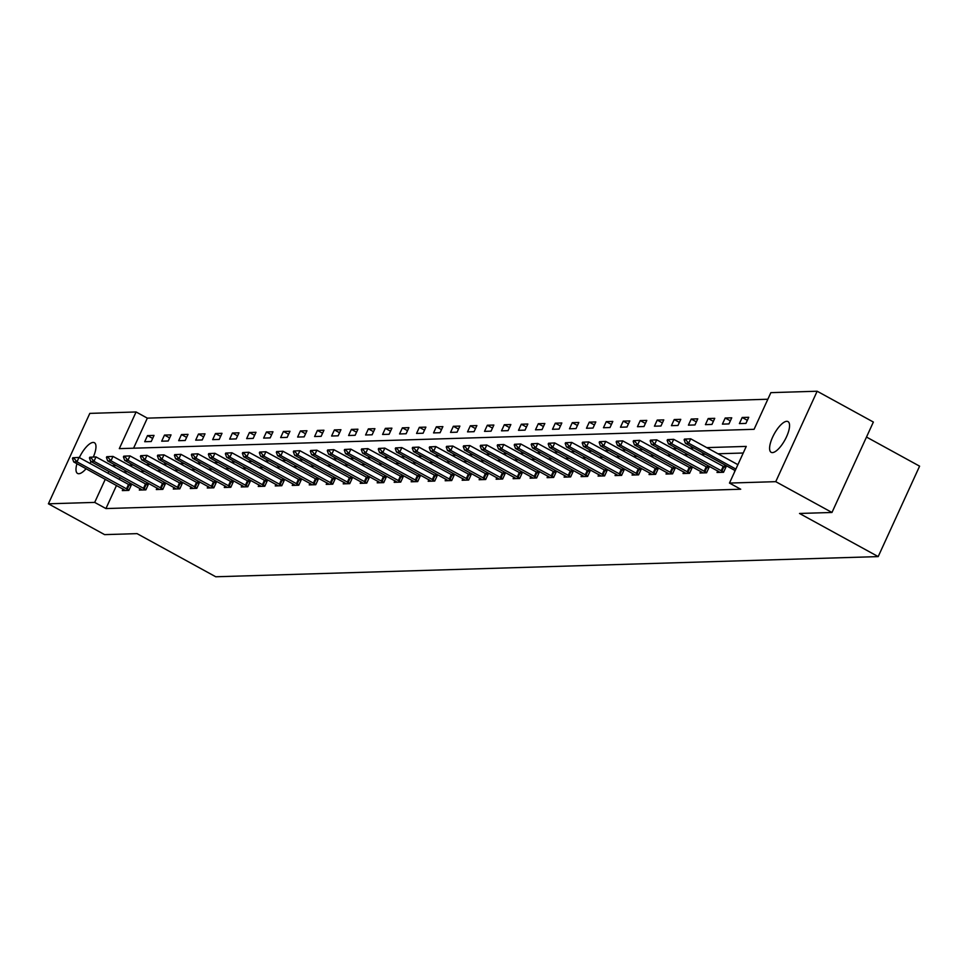 <?xml version="1.0" encoding="UTF-8"?>
<svg xmlns="http://www.w3.org/2000/svg" width="968" height="968" viewBox="0 0 968 968"><rect width="100%" height="100%" fill="white"/><g stroke="black" fill="none" stroke-linecap="round" stroke-linejoin="round"><path stroke-width="1.45" d="M772.416 452.601A17.521 6.135 118.7 0 1 771.157 452.322A17.521 6.135 118.7 0 1 773.371 435.588A17.521 6.135 118.7 0 1 786.742 421.322A17.521 6.135 118.7 0 1 788 421.6A17.521 6.135 118.7 0 1 785.786 438.335A17.521 6.135 118.7 0 1 772.416 452.601M86.092 468.718A17.521 6.135 118.7 0 1 78.819 473.727A17.521 6.135 118.7 0 1 77.561 473.449A17.521 6.135 118.7 0 1 76.956 463.708M79.328 457.61A17.521 6.135 118.7 0 1 93.146 442.436A17.521 6.135 118.7 0 1 94.404 442.715A17.521 6.135 118.7 0 1 93.339 456.993M866.493 437.052L919.6 466.165L878.194 556.6L215.755 576.771L137.069 533.634L104.605 534.626L48.4 503.808L89.806 413.384L136.089 411.969L119.306 448.632L754.084 429.308L770.867 392.645L817.161 391.229L775.755 481.665L729.473 483.068L746.255 446.405L706.749 447.615M767.854 399.239L147.33 418.14L136.089 411.969M775.755 481.665L831.972 512.471L873.366 422.048L817.161 391.229M147.33 418.14L133.572 448.196M144.704 441.711L151.238 441.517L154.033 435.406L147.499 435.6L144.704 441.711M161.692 441.19L168.226 440.997L171.021 434.886L164.487 435.08L161.692 441.19M178.681 440.682L185.215 440.476L188.022 434.366L181.476 434.571L178.681 440.682M195.681 440.162L202.215 439.956L205.01 433.846L198.476 434.051L195.681 440.162M212.67 439.641L219.204 439.448L221.999 433.337L215.465 433.531L212.67 439.641M229.658 439.121L236.192 438.928L238.987 432.817L232.453 433.011L229.658 439.121M246.646 438.613L253.18 438.407L255.988 432.297L249.441 432.502L246.646 438.613M263.635 438.093L270.181 437.887L272.976 431.776L266.442 431.982L263.635 438.093M280.635 437.572L287.169 437.379L289.964 431.268L283.43 431.462L280.635 437.572M297.624 437.052L304.158 436.858L306.953 430.748L300.419 430.941L297.624 437.052M314.612 436.532L321.146 436.338L323.941 430.228L317.407 430.421L314.612 436.532M331.601 436.024L338.147 435.818L340.942 429.707L334.408 429.913L331.601 436.024M348.601 435.503L355.135 435.298L357.93 429.199L351.396 429.393L348.601 435.503M365.589 434.983L372.123 434.789L374.918 428.679L368.385 428.872L365.589 434.983M382.578 434.463L389.112 434.269L391.907 428.159L385.373 428.352L382.578 434.463M399.566 433.954L406.112 433.749L408.907 427.638L402.373 427.844L399.566 433.954M416.567 433.434L423.101 433.228L425.896 427.118L419.362 427.324L416.567 433.434M433.555 432.914L440.089 432.72L442.884 426.61L436.35 426.803L433.555 432.914M450.543 432.394L457.077 432.2L459.873 426.089L453.339 426.283L450.543 432.394M467.532 431.885L474.066 431.68L476.873 425.569L470.339 425.775L467.532 431.885M484.532 431.365L491.066 431.159L493.861 425.049L487.327 425.254L484.532 431.365M501.521 430.845L508.055 430.651L510.85 424.541L504.316 424.734L501.521 430.845M518.509 430.324L525.043 430.131L527.838 424.02L521.304 424.214L518.509 430.324M535.498 429.816L542.032 429.611L544.839 423.5L538.305 423.706L535.498 429.816M552.498 429.296L559.032 429.09L561.827 422.98L555.293 423.185L552.498 429.296M569.486 428.776L576.02 428.582L578.816 422.471L572.282 422.665L569.486 428.776M586.475 428.255L593.009 428.062L595.804 421.951L589.27 422.145L586.475 428.255M603.463 427.735L609.997 427.541L612.804 421.431L606.27 421.637L603.463 427.735M620.464 427.227L626.998 427.021L629.793 420.911L623.259 421.116L620.464 427.227M637.452 426.706L643.986 426.513L646.781 420.402L640.247 420.596L637.452 426.706M654.441 426.186L660.975 425.993L663.77 419.882L657.236 420.076L654.441 426.186M671.429 425.666L677.963 425.472L680.77 419.362L674.224 419.555L671.429 425.666M688.43 425.158L694.963 424.952L697.759 418.841L691.225 419.047L688.43 425.158M705.418 424.637L711.952 424.432L714.747 418.333L708.213 418.527L705.418 424.637M722.406 424.117L728.94 423.923L731.735 417.813L725.201 418.007L722.406 424.117M739.395 423.597L745.929 423.403L748.736 417.293L742.19 417.486L739.395 423.597M759.735 416.954L756.94 423.064M116.535 485.404L105.935 508.563L740.714 489.227L729.473 483.068M743.23 453.012L717.99 453.774M705.212 454.161L701.001 454.294M688.224 454.682L684.013 454.815M671.235 455.202L667.025 455.323M654.235 455.722L650.024 455.843M637.246 456.231L633.036 456.364M620.258 456.751L616.047 456.884M603.27 457.271L599.059 457.392M586.281 457.791L582.058 457.912M569.281 458.3L565.07 458.433M552.292 458.82L548.082 458.953M535.304 459.34L531.093 459.461M518.316 459.861L514.093 459.981M501.315 460.369L497.104 460.502M484.327 460.889L480.116 461.022M467.338 461.409L463.127 461.542M450.35 461.93L446.127 462.051M433.349 462.438L429.139 462.571M416.361 462.958L412.15 463.091M399.373 463.478L395.162 463.611M382.384 463.999L378.161 464.12M365.384 464.507L361.173 464.64M348.395 465.027L344.184 465.16M331.407 465.548L327.196 465.681M314.418 466.068L310.196 466.189M297.418 466.588L293.207 466.709M280.43 467.096L276.219 467.229M263.441 467.617L259.23 467.75M246.453 468.137L242.242 468.258M229.452 468.657L225.242 468.778M212.464 469.165L208.253 469.298M195.476 469.686L191.265 469.819M178.487 470.206L174.276 470.327M161.487 470.726L157.276 470.847M144.498 471.234L140.287 471.368M127.51 471.755L123.299 471.888M120.129 477.551L119.245 479.499M123.057 488.985L122.319 490.594L128.853 490.389L131.66 484.278L128.175 484.387M140.045 488.465L139.319 490.074L145.853 489.881L148.648 483.77L145.164 483.867M157.046 487.945L156.308 489.554L162.842 489.36L165.637 483.25L162.152 483.359M174.034 487.424L173.296 489.034L179.83 488.84L182.625 482.729L179.141 482.838M191.023 486.916L190.285 488.525L196.819 488.32L199.626 482.209L196.141 482.318M208.011 486.396L207.273 488.005L213.819 487.811L216.614 481.701L213.129 481.798M225.012 485.875L224.273 487.485L230.808 487.291L233.603 481.181L230.118 481.29M242 485.355L241.262 486.964L247.796 486.771L250.591 480.66L247.106 480.769M258.988 484.847L258.25 486.456L264.784 486.251L267.579 480.14L264.107 480.249M275.977 484.327L275.239 485.936L281.785 485.73L284.58 479.62L281.095 479.729M292.977 483.806L292.239 485.416L298.773 485.222L301.568 479.112L298.083 479.208M309.966 483.286L309.228 484.895L315.762 484.702L318.557 478.591L315.072 478.7M326.954 482.766L326.216 484.387L332.75 484.181L335.545 478.071L332.072 478.18M343.942 482.258L343.204 483.867L349.75 483.661L352.546 477.551L349.061 477.66M360.943 481.737L360.205 483.347L366.739 483.153L369.534 477.042L366.049 477.139M377.931 481.217L377.193 482.826L383.727 482.633L386.522 476.522L383.038 476.631M394.92 480.697L394.182 482.318L400.716 482.112L403.511 476.002L400.038 476.111M411.908 480.189L411.17 481.798L417.704 481.592L420.511 475.482L417.026 475.591M428.909 479.668L428.171 481.277L434.705 481.084L437.5 474.973L434.015 475.07M445.897 479.148L445.159 480.757L451.693 480.564L454.488 474.453L451.003 474.562M462.885 478.628L462.147 480.249L468.681 480.043L471.476 473.933L468.004 474.042M479.874 478.119L479.136 479.729L485.67 479.523L488.477 473.412L484.992 473.521M496.874 477.599L496.136 479.208L502.67 479.015L505.465 472.904L501.981 473.001M513.863 477.079L513.125 478.688L519.659 478.494L522.454 472.384L518.969 472.493M530.851 476.559L530.113 478.168L536.647 477.974L539.442 471.864L535.957 471.973M547.84 476.05L547.101 477.66L553.635 477.454L556.443 471.343L552.958 471.452M564.84 475.53L564.102 477.139L570.636 476.934L573.431 470.835L569.946 470.932M581.828 475.01L581.09 476.619L587.624 476.425L590.419 470.315L586.935 470.424M598.817 474.489L598.079 476.099L604.613 475.905L607.408 469.795L603.923 469.904M615.805 473.981L615.067 475.591L621.601 475.385L624.408 469.274L620.924 469.383M632.794 473.461L632.068 475.07L638.602 474.864L641.397 468.754L637.912 468.863M649.794 472.941L649.056 474.55L655.59 474.356L658.385 468.246L654.9 468.343M666.783 472.42L666.045 474.03L672.578 473.836L675.374 467.726L671.889 467.834M683.771 471.9L683.033 473.521L689.567 473.316L692.374 467.205L688.889 467.314M700.759 471.392L700.021 473.001L706.567 472.795L709.362 466.685L705.878 466.794M717.76 470.871L717.022 472.481L723.556 472.287L726.351 466.177L722.866 466.274M734.748 470.351L734.567 471.948M831.972 512.471L799.507 513.464L878.194 556.6M105.935 508.563L94.695 502.404L48.4 503.808M91.052 461.603A17.521 6.135 118.7 0 1 89.951 463.442M108.888 471.38L108.005 473.328M105.294 479.245L94.695 502.404M693.971 448.002L689.76 448.136M676.983 448.523L672.772 448.644M659.995 449.031L655.784 449.164M642.994 449.551L638.783 449.684M626.006 450.072L621.795 450.205M609.017 450.592L604.806 450.713M592.029 451.112L587.818 451.233M575.028 451.62L570.817 451.754M558.04 452.141L553.829 452.274M541.051 452.661L536.841 452.782M524.063 453.181L519.852 453.302M507.063 453.689L502.852 453.823M490.074 454.21L485.863 454.343M473.086 454.73L468.875 454.851M456.097 455.25L451.887 455.371M439.109 455.759L434.886 455.892M422.108 456.279L417.898 456.412M405.12 456.799L400.909 456.932M388.132 457.319L383.921 457.44M371.143 457.828L366.92 457.961M354.143 458.348L349.932 458.481M337.154 458.868L332.944 459.001M320.166 459.389L315.955 459.51M303.178 459.897L298.955 460.03M286.177 460.417L281.966 460.55M269.189 460.937L264.978 461.07M252.2 461.458L247.989 461.579M235.212 461.978L230.989 462.099M218.211 462.486L214.001 462.619M201.223 463.006L197.012 463.14M184.235 463.527L180.024 463.648M167.246 464.047L163.023 464.168M150.246 464.555L146.035 464.688M133.257 465.076L129.047 465.209M116.269 465.596L112.058 465.717M152.654 438.419L147.499 435.6M169.642 437.911L164.487 435.08M186.63 437.391L181.476 434.571M203.619 436.87L198.476 434.051M220.619 436.35L215.465 433.531M237.608 435.842L232.453 433.011M254.596 435.322L249.441 432.502M271.584 434.801L266.442 431.982M288.585 434.281L283.43 431.462M305.573 433.773L300.419 430.941M322.562 433.253L317.407 430.421M339.55 432.732L334.408 429.913M356.551 432.212L351.396 429.393M373.539 431.704L368.385 428.872M390.527 431.184L385.373 428.352M407.516 430.663L402.373 427.844M424.516 430.143L419.362 427.324M441.505 429.635L436.35 426.803M458.493 429.114L453.339 426.283M475.482 428.594L470.339 425.775M492.482 428.074L487.327 425.254M509.471 427.554L504.316 424.734M526.459 427.045L521.304 424.214M543.447 426.525L538.305 423.706M560.436 426.005L555.293 423.185M577.436 425.484L572.282 422.665M594.425 424.976L589.27 422.145M611.413 424.456L606.27 421.637M628.401 423.936L623.259 421.116M645.402 423.415L640.247 420.596M662.39 422.907L657.236 420.076M679.379 422.387L674.224 419.555M696.367 421.866L691.225 419.047M713.368 421.346L708.213 418.527M730.356 420.838L725.201 418.007M747.344 420.318L742.19 417.486M72.781 457.743L72.455 458.469L74.088 458.421L74.415 457.695L72.781 457.743L79.001 457.428L130.982 485.754M74.415 457.695L79.001 457.428L76.98 461.833L128.962 490.159M125.453 490.498L73.713 461.93L76.98 461.833L74.088 458.421M72.455 458.469L73.713 461.93M89.782 457.223L89.443 457.949L91.077 457.9L91.415 457.174L89.782 457.223L95.989 456.92L147.971 485.246M91.415 457.174L95.989 456.92L93.981 461.312L145.95 489.639M142.441 489.977L90.702 461.409L93.981 461.312L91.077 457.9M89.443 457.949L90.702 461.409M106.77 456.702L106.432 457.44L108.065 457.392L108.404 456.654L106.77 456.702L112.978 456.4L164.959 484.726M108.404 456.654L112.978 456.4L110.969 460.792L162.951 489.118M159.442 489.457L107.702 460.901L110.969 460.792L108.065 457.392M106.432 457.44L107.702 460.901M123.759 456.182L123.42 456.92L125.053 456.872L125.392 456.134L123.759 456.182L129.966 455.88L181.948 484.206M125.392 456.134L129.966 455.88L127.957 460.284L179.939 488.61M176.43 488.949L124.69 460.381L127.957 460.284L125.053 456.872M123.42 456.92L124.69 460.381M140.747 455.674L140.421 456.4L142.054 456.351L142.381 455.613L140.747 455.674L146.967 455.359L198.948 483.685M142.381 455.613L146.967 455.359L144.946 459.764L196.927 488.09M193.418 488.429L141.679 459.861L144.946 459.764L142.054 456.351M140.421 456.4L141.679 459.861M157.748 455.154L157.409 455.88L159.042 455.831L159.381 455.105L157.748 455.154L163.955 454.851L215.937 483.177M159.381 455.105L163.955 454.851L161.946 459.243L213.916 487.569M210.407 487.908L158.667 459.34L161.946 459.243L159.042 455.831M157.409 455.88L158.667 459.34M174.736 454.633L174.397 455.371L176.031 455.323L176.37 454.585L174.736 454.633L180.943 454.331L232.925 482.657M176.37 454.585L180.943 454.331L178.935 458.723L230.916 487.049M227.407 487.388L175.668 458.832L178.935 458.723L176.031 455.323M174.397 455.371L175.668 458.832M191.724 454.113L191.386 454.851L193.019 454.803L193.358 454.065L191.724 454.113L197.932 453.81L249.913 482.137M193.358 454.065L197.932 453.81L195.923 458.215L247.905 486.541M244.396 486.88L192.656 458.312L195.923 458.215L193.019 454.803M191.386 454.851L192.656 458.312M208.713 453.605L208.386 454.331L210.02 454.282L210.346 453.544L208.713 453.605L214.932 453.29L266.914 481.616M210.346 453.544L214.932 453.29L212.912 457.695L264.893 486.021M261.384 486.359L209.645 457.791L212.912 457.695L210.02 454.282M208.386 454.331L209.645 457.791M225.701 453.084L225.375 453.81L227.008 453.762L227.347 453.036L225.701 453.084L231.921 452.782L283.902 481.108M227.347 453.036L231.921 452.782L229.9 457.174L281.882 485.5M278.373 485.839L226.633 457.271L229.9 457.174L227.008 453.762M225.375 453.81L226.633 457.271M242.702 452.564L242.363 453.302L243.996 453.254L244.335 452.516L242.702 452.564L248.909 452.262L300.891 480.588M244.335 452.516L248.909 452.262L246.9 456.654L298.882 484.98M295.373 485.319L243.633 456.763L246.9 456.654L243.996 453.254M242.363 453.302L243.633 456.763M259.69 452.044L259.351 452.782L260.985 452.734L261.324 451.995L259.69 452.044L265.897 451.741L317.879 480.067M261.324 451.995L265.897 451.741L263.889 456.146L315.87 484.472M312.361 484.799L260.622 456.243L263.889 456.146L260.985 452.734M259.351 452.782L260.622 456.243M276.679 451.536L276.34 452.262L277.973 452.213L278.312 451.475L276.679 451.536L282.898 451.221L334.88 479.547M278.312 451.475L282.898 451.221L280.877 455.625L332.859 483.952M329.35 484.29L277.61 455.722L280.877 455.625L277.973 452.213M276.34 452.262L277.61 455.722M293.667 451.015L293.34 451.741L294.974 451.693L295.3 450.967L293.667 451.015L299.886 450.701L351.868 479.039M295.3 450.967L299.886 450.701L297.866 455.105L349.847 483.431M346.338 483.77L294.599 455.202L297.866 455.105L294.974 451.693M293.34 451.741L294.599 455.202M310.668 450.495L310.329 451.233L311.962 451.173L312.301 450.447L310.668 450.495L316.875 450.193L368.856 478.519M312.301 450.447L316.875 450.193L314.866 454.585L366.848 482.911M363.339 483.25L311.599 454.694L314.866 454.585L311.962 451.173M310.329 451.233L311.599 454.694M327.656 449.975L327.317 450.713L328.951 450.664L329.289 449.926L327.656 449.975L333.863 449.672L385.845 477.998M329.289 449.926L333.863 449.672L331.855 454.077L383.836 482.403M380.327 482.729L328.588 454.173L331.855 454.077L328.951 450.664M327.317 450.713L328.588 454.173M344.644 449.454L344.305 450.193L345.939 450.144L346.278 449.406L344.644 449.454L350.864 449.152L402.845 477.478M346.278 449.406L350.864 449.152L348.843 453.556L400.825 481.882M397.316 482.221L345.576 453.653L348.843 453.556L345.939 450.144M344.305 450.193L345.576 453.653M361.633 448.946L361.306 449.672L362.939 449.624L363.266 448.898L361.633 448.946L367.852 448.632L419.834 476.958M363.266 448.898L367.852 448.632L365.831 453.036L417.813 481.362M414.304 481.701L362.564 453.133L365.831 453.036L362.939 449.624M361.306 449.672L362.564 453.133M378.633 448.426L378.294 449.164L379.928 449.104L380.267 448.378L378.633 448.426L384.841 448.124L436.822 476.45M380.267 448.378L384.841 448.124L382.832 452.516L434.814 480.842M431.292 481.181L379.565 452.613L382.832 452.516L379.928 449.104M378.294 449.164L379.565 452.613M395.622 447.906L395.283 448.644L396.916 448.595L397.255 447.857L395.622 447.906L401.829 447.603L453.81 475.929M397.255 447.857L401.829 447.603L399.82 451.995L451.802 480.334M448.293 480.66L396.553 452.104L399.82 451.995L396.916 448.595M395.283 448.644L396.553 452.104M412.61 447.385L412.271 448.124L413.905 448.075L414.244 447.337L412.61 447.385L418.829 447.083L470.799 475.409M414.244 447.337L418.829 447.083L416.809 451.487L468.79 479.813M465.281 480.152L413.542 451.584L416.809 451.487L413.905 448.075M412.271 448.124L413.542 451.584M429.598 446.877L429.272 447.603L430.905 447.555L431.232 446.829L429.598 446.877L435.818 446.563L487.799 474.889M431.232 446.829L435.818 446.563L433.797 450.967L485.779 479.293M482.27 479.632L430.53 451.064L433.797 450.967L430.905 447.555M429.272 447.603L430.53 451.064M446.599 446.357L446.26 447.083L447.894 447.034L448.232 446.309L446.599 446.357L452.806 446.054L504.788 474.38M448.232 446.309L452.806 446.054L450.798 450.447L502.779 478.773M499.258 479.112L447.531 450.543L450.798 450.447L447.894 447.034M446.26 447.083L447.531 450.543M463.587 445.837L463.249 446.575L464.882 446.526L465.221 445.788L463.587 445.837L469.795 445.534L521.776 473.86M465.221 445.788L469.795 445.534L467.786 449.926L519.768 478.252M516.259 478.591L464.519 450.035L467.786 449.926L464.882 446.526M463.249 446.575L464.519 450.035M480.576 445.316L480.237 446.054L481.87 446.006L482.209 445.268L480.576 445.316L486.795 445.014L538.765 473.34M482.209 445.268L486.795 445.014L484.774 449.418L536.756 477.744M533.247 478.083L481.507 449.515L484.774 449.418L481.87 446.006M480.237 446.054L481.507 449.515M497.564 444.808L497.237 445.534L498.871 445.486L499.198 444.748L497.564 444.808L503.784 444.494L555.765 472.82M499.198 444.748L503.784 444.494L501.763 448.898L553.744 477.224M550.235 477.563L498.496 448.995L501.763 448.898L498.871 445.486M497.237 445.534L498.496 448.995M514.565 444.288L514.226 445.014L515.859 444.965L516.198 444.239L514.565 444.288L520.772 443.985L572.754 472.311M516.198 444.239L520.772 443.985L518.763 448.378L570.733 476.704M567.224 477.042L515.496 448.474L518.763 448.378L515.859 444.965M514.226 445.014L515.496 448.474M531.553 443.767L531.214 444.506L532.848 444.457L533.186 443.719L531.553 443.767L537.76 443.465L589.742 471.791M533.186 443.719L537.76 443.465L535.752 447.857L587.733 476.183M584.224 476.522L532.485 447.966L535.752 447.857L532.848 444.457M531.214 444.506L532.485 447.966M548.541 443.247L548.203 443.985L549.836 443.937L550.175 443.199L548.541 443.247L554.761 442.945L606.73 471.271M550.175 443.199L554.761 442.945L552.74 447.349L604.722 475.675M601.213 476.014L549.473 447.446L552.74 447.349L549.836 443.937M548.203 443.985L549.473 447.446M565.53 442.739L565.203 443.465L566.837 443.417L567.163 442.679L565.53 442.739L571.749 442.424L623.731 470.75M567.163 442.679L571.749 442.424L569.729 446.829L621.71 475.155M618.201 475.494L566.462 446.926L569.729 446.829L566.837 443.417M565.203 443.465L566.462 446.926M582.53 442.219L582.191 442.945L583.825 442.896L584.164 442.17L582.53 442.219L588.738 441.916L640.719 470.242M584.164 442.17L588.738 441.916L586.729 446.309L638.698 474.635M635.19 474.973L583.462 446.405L586.729 446.309L583.825 442.896M582.191 442.945L583.462 446.405M599.519 441.698L599.18 442.436L600.813 442.388L601.152 441.65L599.519 441.698L605.726 441.396L657.708 469.722M601.152 441.65L605.726 441.396L603.717 445.788L655.699 474.114M652.19 474.453L600.45 445.897L603.717 445.788L600.813 442.388M599.18 442.436L600.45 445.897M616.507 441.178L616.168 441.916L617.802 441.868L618.141 441.13L616.507 441.178L622.726 440.876L674.696 469.202M618.141 441.13L622.726 440.876L620.706 445.28L672.687 473.606M669.178 473.933L617.439 445.377L620.706 445.28L617.802 441.868M616.168 441.916L617.439 445.377M633.495 440.658L633.169 441.396L634.802 441.347L635.129 440.609L633.495 440.658L639.715 440.355L691.696 468.681M635.129 440.609L639.715 440.355L637.694 444.76L689.676 473.086M686.167 473.425L634.427 444.856L637.694 444.76L634.802 441.347M633.169 441.396L634.427 444.856M650.496 440.15L650.157 440.876L651.791 440.827L652.13 440.101L650.496 440.15L656.703 439.835L708.685 468.173M652.13 440.101L656.703 439.835L654.695 444.239L706.664 472.565M703.155 472.904L651.416 444.336L654.695 444.239L651.791 440.827M650.157 440.876L651.416 444.336M667.484 439.629L667.146 440.367L668.779 440.307L669.118 439.581L667.484 439.629L673.692 439.327L725.673 467.653M669.118 439.581L673.692 439.327L671.683 443.719L723.665 472.045M720.156 472.384L668.416 443.828L671.683 443.719L668.779 440.307M667.146 440.367L668.416 443.828M684.473 439.109L684.134 439.847L685.767 439.799L686.106 439.061L684.473 439.109L690.68 438.806L737.894 464.676M686.106 439.061L690.68 438.806L688.671 443.211L735.874 469.081M735.184 470.593L685.404 443.308L688.671 443.211L685.767 439.799M684.134 439.847L685.404 443.308M127.183 489.324L129.192 484.92M126.445 488.949L128.466 484.544M144.172 488.804L146.18 484.399M143.433 488.429L145.454 484.024M161.16 488.283L163.181 483.879M160.434 487.908L162.442 483.516M178.148 487.763L180.169 483.371M177.422 487.388L179.431 482.996M195.149 487.243L197.157 482.851M194.411 486.88L196.431 482.475M212.137 486.735L214.146 482.33M211.399 486.359L213.42 481.955M229.126 486.214L231.146 481.81M228.4 485.839L230.408 481.447M246.114 485.694L248.135 481.302M245.388 485.319L247.397 480.927M263.114 485.174L265.123 480.781M262.376 484.811L264.385 480.406M280.103 484.666L282.111 480.261M279.365 484.29L281.385 479.886M297.091 484.145L299.1 479.741M296.365 483.77L298.374 479.378M314.08 483.625L316.1 479.233M313.354 483.25L315.362 478.857M331.08 483.105L333.089 478.712M330.342 482.742L332.351 478.337M348.069 482.596L350.077 478.192M347.331 482.221L349.351 477.817M365.057 482.076L367.066 477.672M364.319 481.701L366.34 477.309M382.045 481.556L384.066 477.151M381.319 481.181L383.328 476.788M399.034 481.036L401.054 476.643M398.308 480.673L400.316 476.268M416.034 480.527L418.043 476.123M415.296 480.152L417.317 475.748M433.023 480.007L435.031 475.603M432.285 479.632L434.305 475.227M450.011 479.487L452.032 475.082M449.285 479.112L451.294 474.719M466.999 478.966L469.02 474.574M466.274 478.603L468.282 474.199M484 478.446L486.009 474.054M483.262 478.083L485.283 473.679M500.988 477.938L502.997 473.534M500.25 477.563L502.271 473.158M517.977 477.418L519.997 473.013M517.251 477.042L519.259 472.65M534.965 476.897L536.986 472.505M534.239 476.522L536.248 472.13M551.966 476.377L553.974 471.985M551.228 476.014L553.248 471.61M568.954 475.869L570.963 471.464M568.216 475.494L570.237 471.089M585.942 475.349L587.963 470.944M585.216 474.973L587.225 470.581M602.931 474.828L604.952 470.436M602.205 474.453L604.213 470.061M619.931 474.308L621.94 469.916M619.193 473.945L621.214 469.541M636.92 473.8L638.928 469.395M636.182 473.425L638.202 469.02M653.908 473.279L655.929 468.875M653.182 472.904L655.191 468.512M670.897 472.759L672.917 468.367M670.171 472.384L672.179 467.992M687.897 472.239L689.906 467.846M687.159 471.876L689.18 467.471M704.885 471.731L706.894 467.326M704.147 471.356L706.168 466.951M721.874 471.21L723.895 466.806M721.148 470.835L723.156 466.443"/></g></svg>
